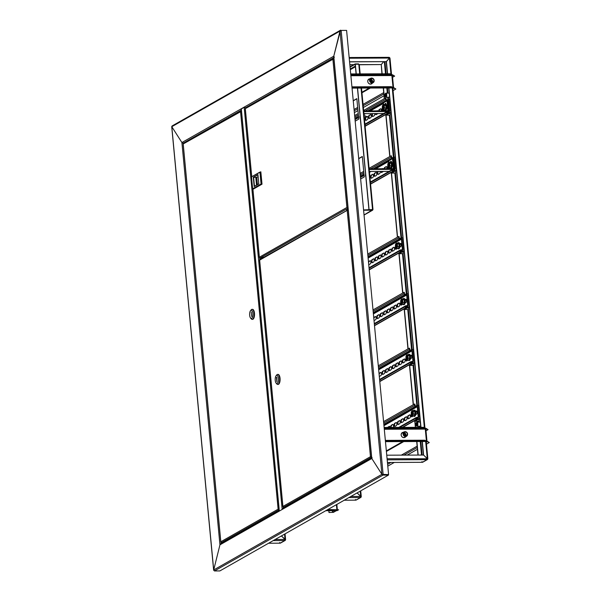<?xml version="1.0" encoding="UTF-8"?>
<svg xmlns="http://www.w3.org/2000/svg" width="601" height="601" viewBox="0 0 601 601"><rect width="100%" height="100%" fill="white"/><g stroke="black" fill="none" stroke-linecap="round" stroke-linejoin="round"><path stroke-width="0.9" d="M382.326 474.324L388.396 474.647L381.905 474.324L340.008 31.072L333.765 56.193L371.794 458.503L372.192 457.812M382.627 474.58L381.905 474.324L371.794 458.503L282.575 509.227A0.909 0.819 -119.6 0 1 282.958 508.431L371.666 458A1.991 0.398 174.6 0 0 370.471 458.48A1.991 0.398 174.6 0 0 370.607 458.601M371.688 458.225L333.728 56.637L334.329 57.275L333.765 56.193L244.547 106.91A0.909 0.819 60.4 0 0 245.463 107.797L246.665 107.797M172.374 125.909L172.239 126.458L341.158 30.418L346.597 30.396L388.577 474.542L383.137 474.565L341.158 30.418M171.796 126.706L181.908 142.527L171.796 126.706L213.701 569.966L214.437 570.95L219.876 570.927L388.441 475.09L388.577 474.542M183.252 143.917L183.185 143.211L184.387 143.203L181.908 142.527L182.516 143.03M220.642 543.86L279.202 510.572A0.909 0.819 60.4 0 0 278.932 511.301L219.943 544.837L213.701 569.966L214.219 570.604L213.701 569.966L219.943 544.837L221.048 543.747L219.943 544.837L181.908 142.527L244.547 106.91M213.701 569.966L381.905 474.324L371.794 458.503M278.932 511.301L282.575 509.227M381.905 474.324L383.002 475.113L388.441 475.09M328.815 510.677L328.987 512.51L333.472 512.322L336.417 510.647M336.124 510.647L333.179 512.322L333.022 510.662M327.335 509.836L338.633 509.783L337.018 510.625M327.883 509.52L338.633 509.783M328.987 512.51L333.179 512.322M328.95 510.677L329.115 512.443M241.317 108.961L244.569 107.068M282.447 509.302L279.255 511.113L241.234 108.894M188.646 140.784L189.022 140.574M185.852 142.347L186.227 142.159M241.309 109.705A0.909 0.819 -119.6 0 1 240.903 108.984L241.241 108.984M172.021 125.992L340.549 30.178L333.765 56.193M346.409 30.396L340.97 30.433M347.115 209.456L346.597 210.192M403.286 432.307A2.735 2.449 60.4 0 0 401.167 434.989A2.735 2.449 60.4 0 0 405.765 436.672M403.106 432.412A2.735 2.449 60.4 0 0 402.234 432.645M425.771 429.294L425.29 429.099L425.388 428.107L423.465 427.311L384.129 427.476M405.532 436.807A2.735 2.449 -119.6 0 1 404.909 437.415A2.735 2.449 60.4 0 0 405.585 436.777M426.47 440.954L426.943 440.781L426.447 440.864A0.909 0.819 60.4 0 0 426.455 440.931M426.868 440.864A0.458 0.406 60.4 0 0 427.326 441.307L426.297 442.366M426.642 441.367A0.909 0.819 60.4 0 0 427.371 441.75L429.294 442.546L426.462 444.154M417.44 449.285L407.2 455.107M394.294 462.447L387.78 466.151M427.326 441.307L429.294 442.546M425.996 430.819L428.07 429.64L426.147 428.844A0.458 0.406 60.4 0 0 425.778 429.152M425.831 429.031L426.109 428.4A0.909 0.819 60.4 0 0 425.358 429.099M426.109 428.4L428.07 429.64M385.346 440.383L424.682 440.217L426.605 441.014L426.485 441.457M385.466 441.63L426.65 441.457L424.682 440.217M385.391 440.826L424.727 440.661M384.249 428.723L425.425 428.551L423.502 427.754L384.174 427.92M423.502 427.754L423.465 427.311M369.863 78.769A2.735 2.449 60.4 0 0 367.744 81.443A2.735 2.449 60.4 0 0 372.35 83.133M369.69 78.874A2.735 2.449 60.4 0 0 368.811 79.107M392.355 75.756L391.875 75.553L391.965 74.562L390.041 73.773L350.706 73.938M371.516 83.862A2.735 2.449 60.4 0 0 372.169 83.239M392.363 87.13L393.031 87.325A0.909 0.819 60.4 0 0 393.039 87.393L391.875 75.553L350.879 75.734M393.445 87.325A0.458 0.406 60.4 0 0 393.91 87.769L392.874 88.82M393.219 87.829A0.909 0.819 60.4 0 0 393.948 88.212L395.871 89.008L393.046 90.616M384.024 95.747L363.342 107.504M357.971 110.561L354.365 112.605M393.91 87.769L395.871 89.008M392.581 77.281L394.654 76.102L392.731 75.305A0.458 0.406 60.4 0 0 392.363 75.613M392.408 75.486L392.686 74.862A0.909 0.819 60.4 0 0 391.942 75.553M392.686 74.862L394.654 76.102M351.931 86.844L391.266 86.679L393.189 87.468L393.069 87.919M352.051 88.092L393.227 87.919L391.266 86.679M351.968 87.288L391.304 87.122M350.826 75.185L392.01 75.012L390.087 74.216L350.751 74.381M390.087 74.216L390.041 73.773M404.015 433.201A2.171 1.938 -119.6 0 1 405.375 435.59M406.351 432.044A2.103 1.878 60.4 0 0 404.909 435.687A2.103 1.878 60.4 0 0 406.351 432.044M407.568 433.975A2.509 2.246 -119.6 0 1 404.413 436.236A2.509 2.246 -119.6 0 1 406.141 431.894A2.509 2.246 -119.6 0 1 406.524 432.142M402.79 432.592A2.599 2.329 60.4 0 0 401.288 433.877M402.204 432.667A2.735 2.449 -119.6 0 1 403.053 432.442M404.037 431.886L402.257 432.893A2.509 2.246 60.4 0 0 401.46 436.018M401.648 436.349A2.509 2.246 60.4 0 0 404.736 437.258L406.516 436.251M405.006 435.447A1.826 1.63 60.4 0 0 406.261 432.284A1.826 1.63 60.4 0 0 403.955 433.854A1.826 1.63 60.4 0 0 405.006 435.447M405.75 435.642A1.826 1.63 60.4 0 0 404.165 432.855M403.399 437.588A2.599 2.329 60.4 0 0 405.269 436.957M370.599 79.663A2.171 1.938 -119.6 0 1 371.951 82.052M371.193 81.961A2.103 1.878 60.4 0 0 373.229 78.686A2.103 1.878 60.4 0 0 371.193 81.961M374.145 80.436A2.509 2.246 -119.6 0 1 370.644 82.48A2.509 2.246 -119.6 0 1 373.018 78.536A2.509 2.246 -119.6 0 1 373.071 78.573M369.983 84.05A2.599 2.329 60.4 0 0 371.846 83.419M372.117 83.269A2.735 2.449 -119.6 0 1 371.493 83.877M368.225 82.81A2.509 2.246 60.4 0 0 371.32 83.719L373.093 82.705M373.093 78.904A1.826 1.63 60.4 0 0 371.328 81.744A1.826 1.63 60.4 0 0 373.093 78.904M372.327 82.104A1.826 1.63 60.4 0 0 370.742 79.309M369.367 79.054A2.599 2.329 60.4 0 0 367.872 80.331M370.614 78.34L368.834 79.355A2.509 2.246 60.4 0 0 368.037 82.472M368.789 79.122A2.735 2.449 -119.6 0 1 369.638 78.904M285.032 539.946A0.458 0.406 60.4 0 0 285.099 539.66L285.52 539.653L285.039 539.458L284.769 540.547A0.909 0.819 60.4 0 0 285.52 539.653L281.396 535.949L285.032 539.458L275.153 539.503M285.137 540.457L280.509 543.079A0.909 0.819 -119.6 0 1 280.141 543.176L268.557 543.251M268.594 543.229L280.141 543.176L279.698 542.493M360.705 496.922A0.458 0.406 60.4 0 0 360.78 496.636L361.193 496.629L360.713 496.426L360.442 497.523A0.909 0.819 60.4 0 0 361.193 496.629L357.077 492.925L360.713 496.434L350.826 496.471M360.81 497.425L356.19 500.055A0.909 0.819 -119.6 0 1 355.822 500.152L344.23 500.227M344.275 500.205L355.822 500.152L355.379 499.469M386.751 455.197L423.6 455.04L427.281 458.586L427.018 459.675A0.909 0.819 60.4 0 0 427.769 458.781L387.082 458.758M349.158 57.531L389.065 57.335L349.158 57.508M388.982 57.358L389.425 58.049L386.413 61.625L349.557 61.775M387.562 73.78L386.413 61.625L349.572 61.88M349.842 64.788L353.658 64.773M359.3 64.75L381.259 64.555L382.131 73.803M349.835 64.69L353.831 64.668M359.293 64.645L381.259 64.555L381.943 73.803M383.633 61.73L381.259 64.555L383.633 61.73M427.386 459.577L422.758 462.207A0.909 0.819 -119.6 0 1 422.39 462.304L387.435 462.477L422.39 462.304L421.947 461.613M427.281 459.074A0.458 0.406 60.4 0 0 427.349 458.781L423.607 455.032L422.323 441.495M387.375 73.78L386.24 61.723L389.425 58.049A0.458 0.406 60.4 0 0 389.425 58.042L389.906 58.244L389.418 58.057M389.876 58.094A0.909 0.819 60.4 0 0 389.178 57.38M383.288 87.979L384.302 98.722M385.865 115.212L389.771 156.576M391.326 173.065L397.396 237.215M398.951 253.712L402.67 293.07M404.233 309.56L407.951 348.918M409.514 365.416L413.233 404.773M414.795 421.263L415.366 427.341M416.703 441.517L417.988 455.062M383.476 87.979L384.482 98.617M386.052 115.212L389.951 156.47M396.502 170.338L394.819 170.601L390.815 172.923L391.506 173.073L397.569 237.117M404.127 250.985L402.437 251.241L398.44 253.569L399.132 253.712L402.85 292.965M404.42 309.568L408.132 348.82M414.69 362.688L413 362.944L408.996 365.273L409.687 365.416L413.413 404.676M414.975 421.271L415.554 427.341M416.891 441.517L418.176 455.062M420.985 427.319L388.907 87.956M423.42 455.04L422.135 441.495M420.798 427.319L388.719 87.956M385.647 97.092A2.051 0.819 -90.2 0 0 385.744 97.174A2.051 0.819 -90.2 0 0 385.947 97.242A2.051 0.819 -90.2 0 0 386.743 94.733A2.051 0.819 -90.2 0 0 385.932 93.132A2.051 0.819 -90.2 0 0 385.729 93.2A2.051 0.819 -90.2 0 0 385.632 93.275M384.986 95.612A1.923 0.766 -90.2 0 0 385.549 97.046A1.923 0.766 -90.2 0 0 386.481 94.763A1.923 0.766 -90.2 0 0 385.534 93.328A1.923 0.766 -90.2 0 0 384.986 95.612M386.18 94.935A1.142 0.458 -90.2 0 0 385.925 94.162A1.142 0.458 -90.2 0 0 385.444 94.289A1.142 0.458 -90.2 0 0 385.286 95.439A1.142 0.458 -90.2 0 0 385.94 96.213A1.142 0.458 -90.2 0 0 386.18 94.935M386.015 94.289L385.587 95.386L386.022 96.077M416.741 426.064A2.051 0.819 -90.2 0 0 416.839 426.147A2.051 0.819 -90.2 0 0 417.049 426.214A2.051 0.819 -90.2 0 0 417.838 423.705A2.051 0.819 -90.2 0 0 417.026 422.105A2.051 0.819 -90.2 0 0 416.824 422.172A2.051 0.819 -90.2 0 0 416.726 422.255M416.08 424.584A1.923 0.766 -90.2 0 0 416.643 426.019A1.923 0.766 -90.2 0 0 417.575 423.735A1.923 0.766 -90.2 0 0 416.628 422.3A1.923 0.766 -90.2 0 0 416.08 424.584M417.274 423.908A1.142 0.458 -90.2 0 0 417.026 423.134A1.142 0.458 -90.2 0 0 416.546 423.269A1.142 0.458 -90.2 0 0 416.388 424.411A1.142 0.458 -90.2 0 0 417.034 425.185A1.142 0.458 -90.2 0 0 417.274 423.908M417.109 423.262L416.681 424.359L417.117 425.05M278.917 510.73L279.18 510.287M222.798 542.605L221.431 542.613L220.815 541.764L278.12 509.182L279.172 509.423L278.12 509.182L240.55 111.763L241.362 110.907L183.425 143.752M241.527 111.177L183.718 143.677M220.815 541.764L221.258 542.35L220.815 541.764L183.245 144.345M279.195 510.452L278.811 510.407M279.172 509.423L278.413 509.182L279.104 509.528M278.12 509.182L279.067 509.843L221.431 542.613M279.104 509.49L278.413 509.182M250.572 318.049L251.248 318.868A5.018 2.013 -90.2 0 0 252.127 319.364L252.548 319.364A5.018 2.013 -90.2 0 0 254.486 313.234A5.018 2.013 -90.2 0 0 252.503 309.327L252.089 309.327A5.018 2.013 -90.2 0 0 251.21 309.838L250.542 310.657A4.109 1.645 -90.2 0 0 249.67 315.262A4.109 1.645 -90.2 0 0 250.572 318.049A4.109 1.645 -90.2 0 0 252.307 317.568A4.109 1.645 -90.2 0 0 252.871 313.444A4.109 1.645 -90.2 0 0 250.542 310.657M252.127 319.364A5.018 2.013 -90.2 0 0 254.065 313.234A5.018 2.013 -90.2 0 0 252.089 309.327M251.661 316.472L251.241 312.024L251.661 316.472M264.019 257.138L261.788 257.468L262.9 257.776M263.576 257.393L261.871 257.423M262.389 258.069L259.978 258.077L259.362 257.228L346.897 207.465L348.017 207.811M259.978 258.077L348.047 208.119M348.002 207.698L347.19 207.465L347.821 207.811M348.009 207.773L347.19 207.465M333.893 58.41L332.894 59.266L333.916 58.673M245.569 108.42L333.728 58.725M346.897 207.465L332.894 59.266L245.832 108.368M259.362 257.228L259.812 257.814L259.362 257.228L252.916 189.052M251.518 176.852L260.834 171.796L262.006 184.169L253.419 189.052L252.645 188.782L261.059 183.996L259.933 172.074L251.518 176.852L252.645 188.782M259.933 172.074L261.375 184.169L252.788 189.052M262.006 184.169L261.059 183.996M256.522 185.1L255.793 177.363L256.432 177.363L257.13 184.755M255.793 177.363L253.614 177.378L254.456 186.272L258.791 183.808M258.107 176.589L256.755 177.363L257.431 184.582M257.949 174.906L253.299 177.205L257.919 174.575L258.806 183.921L254.178 186.55L253.299 177.205M360.345 118.803A1.6 0.639 89.8 0 1 360.007 117.796M365.814 176.656A1.6 0.639 89.8 0 1 365.588 174.215M355.176 121.162L358.774 119.111L356.844 98.639L353.238 100.69M360.645 179.015L364.244 176.964L362.313 156.493L358.707 158.544M353.253 100.848L356.859 98.797M358.722 158.702L362.328 156.651M363.597 210.245L372.425 210.207L372.92 209.531L368.954 209.809L372.545 209.726L361.043 88.077M364.041 214.97L372.92 209.531M372.425 210.207L372.628 209.531L363.567 209.929M356.235 73.915L355.319 64.239L358.789 64.224L359.233 64.758L358.624 64.224M356.108 73.915L355.131 63.931L358.602 63.916M355.131 63.931L350.037 66.831M355.153 64.247L350.067 67.139M359.706 73.9L358.789 64.224L359.233 64.758M369.074 209.741L357.572 88.092M368.954 209.809L357.445 88.092M286.008 506.703L285.43 506.643M286.534 506.403L285.528 506.974M348.197 209.764L347.175 210.358L348.174 209.501M259.85 259.512L348.009 209.817M260.113 259.459L259.64 260.128L260.008 259.88L259.64 260.128L282.921 506.455L283.537 507.304L284.964 507.297M371.606 457.346L370.749 456.685L371.568 456.993M370.749 456.685L371.561 456.925M283.537 507.304L371.403 457.346L370.456 456.685L371.508 456.925L370.456 456.685L347.175 210.358L259.64 260.128M282.921 506.455L283.371 507.034L282.921 506.455L370.456 456.685M276.129 383.122L276.813 383.941A5.018 2.013 -90.2 0 0 277.692 384.437L278.113 384.437A5.018 2.013 -90.2 0 0 280.043 378.307A5.018 2.013 -90.2 0 0 278.068 374.4L277.647 374.4A5.018 2.013 -90.2 0 0 276.776 374.904L276.099 375.73A4.109 1.645 -90.2 0 0 275.235 380.335A4.109 1.645 -90.2 0 0 276.129 383.122A4.109 1.645 -90.2 0 0 277.872 382.634A4.109 1.645 -90.2 0 0 278.436 378.51A4.109 1.645 -90.2 0 0 276.099 375.73M277.692 384.437A5.018 2.013 -90.2 0 0 279.63 378.307A5.018 2.013 -90.2 0 0 277.647 374.4M276.445 377.3L276.866 381.748L276.821 377.3M389.771 99.135L387.405 99.781M391.048 112.635L386.03 115.009L389.906 115.197L385.346 115.069L389.35 112.74L391.033 112.485M389.959 112.755L390.169 115.046M387.367 112.808L389.313 111.696A0.909 0.819 60.4 0 1 388.945 111.794L387.69 111.801A0.458 0.406 60.4 0 0 387.314 112.252L387.442 113.581L365.115 126.278M387.637 101.051L388.314 100.667L389.283 110.907A0.458 0.406 60.4 0 1 388.907 111.35L387.653 111.358A0.909 0.819 60.4 0 0 386.901 112.252L387.021 113.581L387.442 113.581M388.314 100.667A0.458 0.406 60.4 0 0 387.855 100.224L386.601 100.232A0.909 0.819 60.4 0 1 385.677 99.345L385.549 98.008L385.97 98.008L386.097 99.345A0.458 0.406 60.4 0 0 386.556 99.789L387.81 99.781A0.909 0.819 60.4 0 1 388.734 100.667L389.696 110.9A0.909 0.819 60.4 0 1 389.313 111.696M382.972 110.742A1.6 0.639 89.8 0 1 382.552 108.773M379.156 110.884A1.6 0.639 89.8 0 1 379.644 109.585L380.989 108.819M376.218 114.581A1.6 0.639 89.8 0 1 375.805 113.574M372.838 116.504A1.6 0.639 89.8 0 1 372.395 115.129A1.6 0.639 89.8 0 1 372.718 113.589M369.457 118.42A1.6 0.639 89.8 0 1 369.014 116.827A1.6 0.639 89.8 0 1 369.51 115.347L370.855 114.581M366.084 120.343A1.6 0.639 89.8 0 1 365.641 118.75A1.6 0.639 89.8 0 1 366.129 117.27L367.474 116.504M388.058 105.543A1.6 0.639 89.8 0 1 388.178 106.798M384.114 110.088L382.897 110.779A1.6 0.639 89.8 0 1 382.762 110.824A1.6 0.639 89.8 0 1 382.153 109.75A1.6 0.639 89.8 0 1 382.349 107.97M378.743 110.884A1.6 0.639 89.8 0 1 379.223 109.585L380.651 108.781A1.6 0.639 89.8 0 1 380.786 108.736A1.6 0.639 89.8 0 1 381.402 110.877M376.925 110.892L377.27 110.697A1.6 0.639 89.8 0 1 377.413 110.659A1.6 0.639 89.8 0 1 377.744 110.892M377.789 113.566A1.6 0.639 89.8 0 1 377.563 113.814L376.143 114.626A1.6 0.639 89.8 0 1 376.001 114.663A1.6 0.639 89.8 0 1 375.392 113.574M374.626 113.574A1.6 0.639 89.8 0 1 374.183 115.738L372.763 116.541A1.6 0.639 89.8 0 1 372.62 116.586A1.6 0.639 89.8 0 1 371.996 115.384A1.6 0.639 89.8 0 1 372.304 113.589M370.516 114.543A1.6 0.639 89.8 0 1 370.652 114.498A1.6 0.639 89.8 0 1 371.298 115.918A1.6 0.639 89.8 0 1 370.809 117.653L369.382 118.465A1.6 0.639 89.8 0 1 369.247 118.502A1.6 0.639 89.8 0 1 368.601 117.082A1.6 0.639 89.8 0 1 369.089 115.347L370.794 114.536M366.64 116.744L367.136 116.459A1.6 0.639 89.8 0 1 367.279 116.421A1.6 0.639 89.8 0 1 367.917 117.841A1.6 0.639 89.8 0 1 367.429 119.576L366.009 120.388A1.6 0.639 89.8 0 1 365.866 120.425A1.6 0.639 89.8 0 1 365.265 119.426A1.6 0.639 89.8 0 1 365.408 117.676M364.439 119.073A1.6 0.639 89.8 0 1 364.537 120.14M385.549 98.008L363.628 110.479M358.249 113.529L354.643 115.58M365.1 126.052L387.021 113.581M386.067 104.206A1.6 0.639 -90.2 0 0 385.496 103.364A1.6 0.639 -90.2 0 0 385.361 103.402A1.6 0.639 -90.2 0 0 384.956 104.131M385.632 103.965A1.6 0.639 89.8 0 1 385.812 103.567M387.172 111.516L364.033 111.613A0.458 0.406 60.4 0 0 363.748 111.756M383.596 104.612L383.43 102.854L386.991 100.833L387.893 110.404A0.458 0.406 -119.6 0 1 387.517 110.847L363.973 110.945A1.142 1.022 60.4 0 0 363.673 110.997M383.611 113.536L363.921 113.627M386.991 100.833L387.615 100.833L388.524 110.396A1.142 1.022 -119.6 0 1 388.103 111.358M384.084 109.773L384.189 110.862M383.746 106.925A1.367 0.548 -90.2 0 0 383.543 106.122A1.367 0.548 -90.2 0 0 382.92 106.024A1.367 0.548 -90.2 0 0 382.672 107.466A1.367 0.548 -90.2 0 0 383.551 108.263A1.367 0.548 -90.2 0 0 383.746 106.925M383.596 108.165A1.142 0.458 89.8 0 1 383.355 108.338A1.142 0.458 89.8 0 1 382.905 107.421A1.142 0.458 89.8 0 1 383.348 106.054A1.142 0.458 89.8 0 1 383.588 106.219M386.21 108.067L384.46 108.03L383.678 109.773L385.384 109.9L386 108.022L385.782 105.438L384.783 104.604L385.977 105.355L386.21 108.067L385.173 109.773M383.678 109.773L382.927 109.359A2.284 0.917 -90.2 0 1 382.702 109.081L382.747 109.157M384.925 104.476L383.235 104.612L384.242 105.445L384.46 108.03M382.702 109.081A2.284 0.917 -90.2 0 1 382.311 107.647A2.284 0.917 89.8 0 1 382.597 105.483L383.235 104.612M385.977 105.355L384.242 105.445M382.597 105.483A2.284 0.917 89.8 0 1 382.687 105.31A2.284 0.917 89.8 0 1 383.491 105.032A2.284 0.917 89.8 0 1 384.099 106.738A2.284 0.917 89.8 0 1 383.821 108.901A2.284 0.917 89.8 0 1 382.927 109.359M389.215 164.779A1.367 0.548 -90.2 0 0 389.012 163.975A1.367 0.548 -90.2 0 0 388.389 163.885A1.367 0.548 -90.2 0 0 388.141 165.32A1.367 0.548 -90.2 0 0 389.02 166.116A1.367 0.548 -90.2 0 0 389.215 164.779M389.065 166.019A1.142 0.458 89.8 0 1 388.824 166.192A1.142 0.458 89.8 0 1 388.374 165.275A1.142 0.458 89.8 0 1 388.817 163.908A1.142 0.458 89.8 0 1 389.057 164.081M391.679 165.921L389.929 165.884L389.147 167.634L390.853 167.754L391.469 165.876L391.251 163.299L390.244 162.458L391.446 163.209L391.679 165.921L390.642 167.626M389.147 167.634L388.396 167.213A2.284 0.917 -90.2 0 1 388.171 166.935L388.216 167.01M390.395 162.33L388.704 162.465L389.711 163.307L389.929 165.884M388.171 166.935A2.284 0.917 -90.2 0 1 387.78 165.508A2.284 0.917 89.8 0 1 388.066 163.344L388.704 162.465M391.446 163.209L389.711 163.307M388.066 163.344A2.284 0.917 89.8 0 1 388.156 163.164A2.284 0.917 89.8 0 1 388.96 162.886A2.284 0.917 89.8 0 1 389.568 164.591A2.284 0.917 89.8 0 1 389.29 166.762A2.284 0.917 89.8 0 1 388.396 167.213M395.24 156.989L392.866 157.635M396.517 170.489L391.499 172.863L395.375 173.05L391.506 173.073M395.428 170.609L395.638 172.9M392.836 170.661L394.782 169.557A0.909 0.819 60.4 0 1 394.414 169.655L393.159 169.655A0.458 0.406 60.4 0 0 392.784 170.106L392.911 171.435L370.584 184.131M393.107 158.904L393.783 158.521L394.752 168.761A0.458 0.406 60.4 0 1 394.376 169.204L393.122 169.212A0.909 0.819 60.4 0 0 392.37 170.106L392.491 171.443L392.911 171.435M393.783 158.521A0.458 0.406 60.4 0 0 393.324 158.078L392.07 158.086A0.909 0.819 60.4 0 1 391.146 157.199L391.018 155.862L391.439 155.862L391.567 157.199A0.458 0.406 60.4 0 0 392.025 157.642L393.279 157.635A0.909 0.819 60.4 0 1 394.203 158.521L395.165 168.761A0.909 0.819 60.4 0 1 394.782 169.557M388.441 168.596A1.6 0.639 89.8 0 1 388.021 166.635M384.625 168.738A1.6 0.639 89.8 0 1 385.113 167.439L386.458 166.672M381.688 172.434A1.6 0.639 89.8 0 1 381.274 171.428M378.307 174.358A1.6 0.639 89.8 0 1 377.864 172.983A1.6 0.639 89.8 0 1 378.187 171.443M374.926 176.273A1.6 0.639 89.8 0 1 374.483 174.681A1.6 0.639 89.8 0 1 374.979 173.201L376.324 172.434M371.553 178.196A1.6 0.639 89.8 0 1 371.11 176.604A1.6 0.639 89.8 0 1 371.598 175.124L372.943 174.358M393.527 163.397A1.6 0.639 89.8 0 1 393.647 164.659M389.583 167.942L388.366 168.633A1.6 0.639 89.8 0 1 388.231 168.678A1.6 0.639 89.8 0 1 387.615 167.604A1.6 0.639 89.8 0 1 387.818 165.823M384.212 168.738A1.6 0.639 89.8 0 1 384.693 167.439L386.12 166.635A1.6 0.639 89.8 0 1 386.255 166.59A1.6 0.639 89.8 0 1 386.871 168.731M382.394 168.746L382.739 168.55A1.6 0.639 89.8 0 1 382.882 168.513A1.6 0.639 89.8 0 1 383.213 168.746M383.258 171.42A1.6 0.639 89.8 0 1 383.032 171.668L381.612 172.479A1.6 0.639 89.8 0 1 381.47 172.517A1.6 0.639 89.8 0 1 380.861 171.428M380.095 171.435A1.6 0.639 89.8 0 1 379.652 173.591L378.232 174.395A1.6 0.639 89.8 0 1 378.089 174.44A1.6 0.639 89.8 0 1 377.466 173.238A1.6 0.639 89.8 0 1 377.774 171.443M375.986 172.397A1.6 0.639 89.8 0 1 376.121 172.359A1.6 0.639 89.8 0 1 376.767 173.772A1.6 0.639 89.8 0 1 376.279 175.507L374.851 176.318A1.6 0.639 89.8 0 1 374.716 176.356A1.6 0.639 89.8 0 1 374.07 174.944A1.6 0.639 89.8 0 1 374.558 173.201L376.264 172.397M372.605 174.313A1.6 0.639 89.8 0 1 372.748 174.275A1.6 0.639 89.8 0 1 373.386 175.695A1.6 0.639 89.8 0 1 372.898 177.43L371.478 178.242A1.6 0.639 89.8 0 1 371.335 178.279A1.6 0.639 89.8 0 1 370.697 176.859A1.6 0.639 89.8 0 1 371.178 175.124L372.883 174.313M369.908 176.927A1.6 0.639 89.8 0 1 370.006 178.001M391.018 155.862L369.097 168.333M363.718 171.383L360.112 173.434M370.569 183.906L392.491 171.443M391.536 162.06A1.6 0.639 -90.2 0 0 390.966 161.218A1.6 0.639 -90.2 0 0 390.83 161.256A1.6 0.639 -90.2 0 0 390.425 161.992M391.101 161.819A1.6 0.639 89.8 0 1 391.281 161.421M392.641 169.369L369.502 169.474A0.458 0.406 60.4 0 0 369.217 169.61M389.065 162.465L388.9 160.707L392.461 158.687L393.362 168.257A0.458 0.406 -119.6 0 1 392.986 168.701L369.442 168.806A1.142 1.022 60.4 0 0 369.142 168.851M389.08 171.398L369.39 171.48M392.461 158.687L393.084 158.687L393.993 168.25A1.142 1.022 -119.6 0 1 393.572 169.212M389.553 167.626L389.658 168.716M364.319 117.781L365.213 117.773A0.962 0.383 -90.2 0 0 365.303 117.743A0.962 0.383 -90.2 0 0 365.581 116.609A0.962 0.383 -90.2 0 0 365.295 115.888A0.962 0.383 -90.2 0 0 365.205 115.858L364.131 115.865M360.059 117.931A2.284 0.917 -90.2 0 0 360.337 118.705M360.209 117.788L360.209 117.788A2.644 2.487 50.3 0 1 360.029 117.255L360.194 117.225M360.157 116.752L359.909 116.722A2.644 0.661 -177.8 0 0 359.826 116.857A2.562 2.472 -49.5 0 0 359.856 117.225L359.946 117.12M360.074 115.955A2.562 1.007 -150.6 0 0 360.044 115.978A2.644 2.487 50.3 0 0 359.961 116.519M360.307 118.359A2.644 2.644 0 0 1 360.059 115.738A2.284 0.917 -90.2 0 0 360.052 115.753M396.833 245.418A1.367 0.548 -90.2 0 0 396.637 244.622A1.367 0.548 -90.2 0 0 396.006 244.524A1.367 0.548 -90.2 0 0 395.766 245.967A1.367 0.548 -90.2 0 0 396.645 246.763A1.367 0.548 -90.2 0 0 396.833 245.418M396.69 246.658A1.142 0.458 89.8 0 1 396.45 246.831A1.142 0.458 89.8 0 1 395.999 245.922A1.142 0.458 89.8 0 1 396.442 244.547A1.142 0.458 89.8 0 1 396.683 244.72M399.304 246.56L397.554 246.523L396.773 248.273L398.478 248.393L399.094 246.523L398.876 243.938L397.87 243.105L399.072 243.848L399.304 246.56L398.268 248.266M396.773 248.273L396.014 247.852A2.284 0.917 -90.2 0 1 395.789 247.582L395.834 247.65M398.02 242.969L396.329 243.105L397.336 243.946L397.554 246.523M395.789 247.582A2.284 0.917 -90.2 0 1 395.405 246.147A2.284 0.917 89.8 0 1 395.691 243.983L396.329 243.105M399.072 243.848L397.336 243.946M395.691 243.983A2.284 0.917 89.8 0 1 395.774 243.811A2.284 0.917 89.8 0 1 396.577 243.525A2.284 0.917 89.8 0 1 397.193 245.238A2.284 0.917 89.8 0 1 396.908 247.402A2.284 0.917 89.8 0 1 396.014 247.852M402.865 237.628L400.491 238.281M404.142 251.135L399.117 253.502L403.001 253.697L399.132 253.712M403.046 251.248L403.263 253.547M401.122 246.057A1.6 0.639 -90.2 0 0 400.559 243.675A1.6 0.639 -90.2 0 0 400.416 243.713L400.837 243.473M400.837 243.833L399.996 244.306M400.461 251.301L402.407 250.196A0.909 0.819 60.4 0 1 402.039 250.294L400.784 250.301A0.458 0.406 60.4 0 0 400.409 250.745L400.536 252.082L369.232 269.879M368.12 258.092L401.408 239.168L402.37 249.4A0.458 0.406 60.4 0 1 401.994 249.851L400.739 249.851A0.909 0.819 60.4 0 0 399.988 250.745L400.116 252.082L400.536 252.082M401.408 239.168A0.458 0.406 60.4 0 0 400.942 238.725L399.688 238.725A0.909 0.819 60.4 0 1 398.771 237.838L398.643 236.509L399.064 236.501L399.184 237.838A0.458 0.406 60.4 0 0 399.65 238.281L400.905 238.274A0.909 0.819 60.4 0 1 401.821 239.16L402.79 249.4A0.909 0.819 60.4 0 1 402.407 250.196M396.067 249.235A1.6 0.639 89.8 0 1 395.646 247.274M392.686 251.158A1.6 0.639 89.8 0 1 392.243 249.565A1.6 0.639 89.8 0 1 392.738 248.078L394.083 247.319M389.313 253.074A1.6 0.639 89.8 0 1 388.862 251.481A1.6 0.639 89.8 0 1 389.358 250.001L390.703 249.235M385.932 254.997A1.6 0.639 89.8 0 1 385.489 253.404A1.6 0.639 89.8 0 1 385.977 251.924L387.329 251.158M382.552 256.92A1.6 0.639 89.8 0 1 382.108 255.327A1.6 0.639 89.8 0 1 382.604 253.84L383.949 253.081M379.171 258.836A1.6 0.639 89.8 0 1 378.728 257.243A1.6 0.639 89.8 0 1 379.223 255.763L380.568 254.997M375.798 260.759A1.6 0.639 89.8 0 1 375.355 259.166A1.6 0.639 89.8 0 1 375.843 257.686L377.188 256.92M372.417 262.682A1.6 0.639 89.8 0 1 371.974 261.089A1.6 0.639 89.8 0 1 372.462 259.609L373.814 258.843M368.593 263.155A1.6 0.639 89.8 0 1 369.089 261.525L370.434 260.759M369.037 264.598A1.6 0.639 89.8 0 1 368.646 263.711M399.778 243.841L400.499 243.435A1.6 0.639 89.8 0 1 400.634 243.39A1.6 0.639 89.8 0 1 401.28 244.81A1.6 0.639 89.8 0 1 400.792 246.545L399.92 247.049M397.607 248.266A1.6 0.639 89.8 0 1 397.411 248.468L395.991 249.28A1.6 0.639 89.8 0 1 395.849 249.317A1.6 0.639 89.8 0 1 395.24 248.243A1.6 0.639 89.8 0 1 395.443 246.47M393.738 247.274A1.6 0.639 89.8 0 1 393.88 247.236A1.6 0.639 89.8 0 1 394.519 248.656A1.6 0.639 89.8 0 1 394.038 250.392L392.611 251.195A1.6 0.639 89.8 0 1 392.468 251.241A1.6 0.639 89.8 0 1 391.829 249.821A1.6 0.639 89.8 0 1 392.318 248.085L394.023 247.274M390.365 249.197A1.6 0.639 89.8 0 1 390.5 249.152A1.6 0.639 89.8 0 1 391.146 250.572A1.6 0.639 89.8 0 1 390.658 252.307L389.23 253.119A1.6 0.639 89.8 0 1 389.095 253.156A1.6 0.639 89.8 0 1 388.449 251.744A1.6 0.639 89.8 0 1 388.937 250.001L390.642 249.197M386.984 251.113A1.6 0.639 89.8 0 1 387.127 251.075A1.6 0.639 89.8 0 1 387.765 252.495A1.6 0.639 89.8 0 1 387.277 254.231L385.857 255.042A1.6 0.639 89.8 0 1 385.714 255.079A1.6 0.639 89.8 0 1 385.076 253.66A1.6 0.639 89.8 0 1 385.564 251.924L387.262 251.113M383.603 253.036A1.6 0.639 89.8 0 1 383.746 252.998A1.6 0.639 89.8 0 1 384.385 254.418A1.6 0.639 89.8 0 1 383.896 256.154L382.476 256.958A1.6 0.639 89.8 0 1 382.334 257.003A1.6 0.639 89.8 0 1 381.695 255.583A1.6 0.639 89.8 0 1 382.183 253.847L383.889 253.036M380.23 254.959A1.6 0.639 89.8 0 1 380.365 254.914A1.6 0.639 89.8 0 1 381.011 256.334A1.6 0.639 89.8 0 1 380.523 258.069L379.096 258.881A1.6 0.639 89.8 0 1 378.961 258.918A1.6 0.639 89.8 0 1 378.314 257.506A1.6 0.639 89.8 0 1 378.803 255.763L380.508 254.959M376.85 256.875A1.6 0.639 89.8 0 1 376.985 256.837A1.6 0.639 89.8 0 1 377.631 258.257A1.6 0.639 89.8 0 1 377.143 259.993L375.723 260.804A1.6 0.639 89.8 0 1 375.58 260.842A1.6 0.639 89.8 0 1 374.941 259.422A1.6 0.639 89.8 0 1 375.422 257.686L377.127 256.875M373.469 258.798A1.6 0.639 89.8 0 1 373.612 258.761A1.6 0.639 89.8 0 1 374.25 260.18A1.6 0.639 89.8 0 1 373.762 261.916L372.342 262.72A1.6 0.639 89.8 0 1 372.199 262.765A1.6 0.639 89.8 0 1 371.561 261.345A1.6 0.639 89.8 0 1 372.049 259.609L373.754 258.798M368.466 261.751A1.6 0.639 89.8 0 1 368.668 261.525L370.088 260.721A1.6 0.639 89.8 0 1 370.231 260.684A1.6 0.639 89.8 0 1 370.87 262.096A1.6 0.639 89.8 0 1 370.389 263.831L368.961 264.643A1.6 0.639 89.8 0 1 368.826 264.68A1.6 0.639 89.8 0 1 368.736 264.673M398.643 236.509L367.737 254.08M369.209 269.654L400.116 252.082M402.114 301.274A1.367 0.548 -90.2 0 0 401.919 300.47A1.367 0.548 -90.2 0 0 401.288 300.38A1.367 0.548 -90.2 0 0 401.04 301.815A1.367 0.548 -90.2 0 0 401.926 302.611A1.367 0.548 -90.2 0 0 402.114 301.274M401.971 302.513A1.142 0.458 89.8 0 1 401.731 302.686A1.142 0.458 89.8 0 1 401.28 301.77A1.142 0.458 89.8 0 1 401.723 300.402A1.142 0.458 89.8 0 1 401.964 300.575M404.578 302.416L402.835 302.378L402.046 304.121L403.759 304.249L404.375 302.371L404.157 299.794L403.151 298.952L404.353 299.704L404.578 302.416L403.549 304.121M402.046 304.121L401.295 303.708A2.284 0.917 -90.2 0 1 401.07 303.43L401.115 303.505M403.294 298.825L401.611 298.96L402.61 299.794L402.835 302.378M401.07 303.43A2.284 0.917 -90.2 0 1 400.687 301.995A2.284 0.917 89.8 0 1 400.965 299.831L401.611 298.96M404.353 299.704L402.61 299.794M400.965 299.831A2.284 0.917 89.8 0 1 401.055 299.659A2.284 0.917 89.8 0 1 401.859 299.381A2.284 0.917 89.8 0 1 402.475 301.086A2.284 0.917 89.8 0 1 402.189 303.25A2.284 0.917 89.8 0 1 401.295 303.708M407.395 357.122A1.367 0.548 -90.2 0 0 407.193 356.325A1.367 0.548 -90.2 0 0 406.569 356.228A1.367 0.548 -90.2 0 0 406.321 357.67A1.367 0.548 -90.2 0 0 407.208 358.466A1.367 0.548 -90.2 0 0 407.395 357.122M407.245 358.361A1.142 0.458 89.8 0 1 407.012 358.534A1.142 0.458 89.8 0 1 406.554 357.625A1.142 0.458 89.8 0 1 406.997 356.258A1.142 0.458 89.8 0 1 407.238 356.423M409.859 358.264L408.109 358.234L407.328 359.976L409.041 360.104L409.657 358.226L409.431 355.642L408.432 354.808L409.627 355.552L409.859 358.264L408.823 359.969M407.328 359.976L406.577 359.563A2.284 0.917 -90.2 0 1 406.351 359.285L406.396 359.353M408.575 354.673L406.892 354.815L407.891 355.649L408.109 358.234M406.351 359.285A2.284 0.917 -90.2 0 1 405.968 357.85A2.284 0.917 89.8 0 1 406.246 355.687L406.892 354.815M409.627 355.552L407.891 355.649M406.246 355.687A2.284 0.917 89.8 0 1 406.336 355.514A2.284 0.917 89.8 0 1 407.14 355.229A2.284 0.917 89.8 0 1 407.748 356.941A2.284 0.917 89.8 0 1 407.47 359.105A2.284 0.917 89.8 0 1 406.577 359.563M412.677 412.977A1.367 0.548 -90.2 0 0 412.474 412.181A1.367 0.548 -90.2 0 0 411.85 412.083A1.367 0.548 -90.2 0 0 411.602 413.518A1.367 0.548 -90.2 0 0 412.481 414.314A1.367 0.548 -90.2 0 0 412.677 412.977M412.526 414.217A1.142 0.458 89.8 0 1 412.286 414.389A1.142 0.458 89.8 0 1 411.835 413.473A1.142 0.458 89.8 0 1 412.278 412.106A1.142 0.458 89.8 0 1 412.519 412.278M415.141 414.119L413.39 414.081L412.609 415.832L414.314 415.952L414.93 414.074L414.713 411.497L413.713 410.656L414.908 411.407L415.141 414.119L414.104 415.824M412.609 415.832L411.858 415.411A2.284 0.917 -90.2 0 1 411.632 415.133L411.677 415.208M413.856 410.528L412.166 410.663L413.172 411.505L413.39 414.081M411.632 415.133A2.284 0.917 -90.2 0 1 411.242 413.706A2.284 0.917 89.8 0 1 411.527 411.542L412.166 410.663M414.908 411.407L413.172 411.505M411.527 411.542A2.284 0.917 89.8 0 1 411.617 411.362A2.284 0.917 89.8 0 1 412.421 411.084A2.284 0.917 89.8 0 1 413.03 412.797A2.284 0.917 89.8 0 1 412.752 414.96A2.284 0.917 89.8 0 1 411.858 415.411M408.147 293.483L405.773 294.129M409.424 306.983L404.398 309.357L408.274 309.545L403.714 309.417L407.718 307.088L409.409 306.833M408.327 307.103L408.545 309.395M406.404 301.905A1.6 0.639 -90.2 0 0 405.84 299.523A1.6 0.639 -90.2 0 0 405.698 299.568L406.118 299.328M406.118 299.681L405.277 300.162M413.428 349.339L411.054 349.985M414.705 362.839L409.679 365.205L413.556 365.4L409.687 365.416M413.608 362.951L413.826 365.25M411.685 357.76A1.6 0.639 -90.2 0 0 411.114 355.379A1.6 0.639 -90.2 0 0 410.979 355.416L411.4 355.176M411.392 355.537L410.558 356.01M418.702 405.187L416.328 405.833M419.979 418.687L414.96 421.061L418.837 421.256L414.277 421.121L418.281 418.799L419.964 418.536M418.889 418.807L419.1 421.098M416.966 413.616A1.6 0.639 -90.2 0 0 416.395 411.234A1.6 0.639 -90.2 0 0 416.253 411.272L416.681 411.031M416.673 411.385L415.839 411.865M405.743 307.156L407.688 306.052A0.909 0.819 60.4 0 1 407.32 306.142L406.066 306.149A0.458 0.406 60.4 0 0 405.69 306.6L405.81 307.93L374.513 325.727M373.394 313.94L406.682 295.016L407.651 305.255A0.458 0.406 60.4 0 1 407.275 305.699L406.021 305.706A0.909 0.819 60.4 0 0 405.269 306.6L405.397 307.937L405.81 307.93M406.682 295.016A0.458 0.406 60.4 0 0 406.223 294.573L404.969 294.58A0.909 0.819 60.4 0 1 404.052 293.694L403.925 292.356L404.338 292.356L404.465 293.694A0.458 0.406 60.4 0 0 404.931 294.137L406.186 294.129A0.909 0.819 60.4 0 1 407.102 295.016L408.071 305.248A0.909 0.819 60.4 0 1 407.688 306.052M401.348 305.09A1.6 0.639 89.8 0 1 400.927 303.122M397.967 307.006A1.6 0.639 89.8 0 1 397.524 305.413A1.6 0.639 89.8 0 1 398.012 303.933L399.365 303.167M394.587 308.929A1.6 0.639 89.8 0 1 394.143 307.336A1.6 0.639 89.8 0 1 394.639 305.856L395.984 305.09M391.213 310.852A1.6 0.639 89.8 0 1 390.77 309.26A1.6 0.639 89.8 0 1 391.259 307.772L392.603 307.006M387.833 312.768A1.6 0.639 89.8 0 1 387.39 311.175A1.6 0.639 89.8 0 1 387.878 309.695L389.23 308.929M384.452 314.691A1.6 0.639 89.8 0 1 384.009 313.098A1.6 0.639 89.8 0 1 384.505 311.618L385.85 310.852M381.072 316.614A1.6 0.639 89.8 0 1 380.628 315.022A1.6 0.639 89.8 0 1 381.124 313.534L382.469 312.775M377.698 318.53A1.6 0.639 89.8 0 1 377.255 316.937A1.6 0.639 89.8 0 1 377.744 315.457L379.088 314.691M373.875 319.011A1.6 0.639 89.8 0 1 374.363 317.381L375.715 316.614M374.318 320.453A1.6 0.639 89.8 0 1 373.927 319.559M405.051 299.696L405.78 299.283A1.6 0.639 89.8 0 1 405.915 299.245A1.6 0.639 89.8 0 1 406.561 300.665A1.6 0.639 89.8 0 1 406.073 302.401L405.194 302.896M402.888 304.121A1.6 0.639 89.8 0 1 402.693 304.324L401.273 305.128A1.6 0.639 89.8 0 1 401.13 305.173A1.6 0.639 89.8 0 1 400.521 304.098A1.6 0.639 89.8 0 1 400.724 302.318M399.019 303.129A1.6 0.639 89.8 0 1 399.162 303.084A1.6 0.639 89.8 0 1 399.8 304.504A1.6 0.639 89.8 0 1 399.312 306.24L397.892 307.051A1.6 0.639 89.8 0 1 397.749 307.088A1.6 0.639 89.8 0 1 397.111 305.676A1.6 0.639 89.8 0 1 397.599 303.933L399.304 303.122M395.638 305.045A1.6 0.639 89.8 0 1 395.781 305.007A1.6 0.639 89.8 0 1 396.427 306.427A1.6 0.639 89.8 0 1 395.939 308.163L394.511 308.974A1.6 0.639 89.8 0 1 394.376 309.012A1.6 0.639 89.8 0 1 393.73 307.592A1.6 0.639 89.8 0 1 394.218 305.856L395.924 305.045M392.265 306.968A1.6 0.639 89.8 0 1 392.4 306.931A1.6 0.639 89.8 0 1 393.046 308.343A1.6 0.639 89.8 0 1 392.558 310.086L391.138 310.89A1.6 0.639 89.8 0 1 390.996 310.935A1.6 0.639 89.8 0 1 390.349 309.515A1.6 0.639 89.8 0 1 390.838 307.78L392.543 306.968M388.885 308.891A1.6 0.639 89.8 0 1 389.027 308.846A1.6 0.639 89.8 0 1 389.666 310.266A1.6 0.639 89.8 0 1 389.178 312.002L387.758 312.813A1.6 0.639 89.8 0 1 387.615 312.851A1.6 0.639 89.8 0 1 386.976 311.438A1.6 0.639 89.8 0 1 387.465 309.695L389.163 308.891M385.504 310.807A1.6 0.639 89.8 0 1 385.647 310.77A1.6 0.639 89.8 0 1 386.285 312.189A1.6 0.639 89.8 0 1 385.797 313.925L384.377 314.736A1.6 0.639 89.8 0 1 384.234 314.774A1.6 0.639 89.8 0 1 383.596 313.354A1.6 0.639 89.8 0 1 384.084 311.618L385.789 310.807M382.131 312.73A1.6 0.639 89.8 0 1 382.266 312.693A1.6 0.639 89.8 0 1 382.912 314.113A1.6 0.639 89.8 0 1 382.424 315.848L380.996 316.652A1.6 0.639 89.8 0 1 380.861 316.697A1.6 0.639 89.8 0 1 380.215 315.277A1.6 0.639 89.8 0 1 380.703 313.542L382.409 312.73M378.75 314.654A1.6 0.639 89.8 0 1 378.893 314.608A1.6 0.639 89.8 0 1 379.531 316.028A1.6 0.639 89.8 0 1 379.043 317.764L377.623 318.575A1.6 0.639 89.8 0 1 377.481 318.613A1.6 0.639 89.8 0 1 376.842 317.2A1.6 0.639 89.8 0 1 377.33 315.457L379.028 314.654M373.739 317.598A1.6 0.639 89.8 0 1 373.95 317.381L375.37 316.569A1.6 0.639 89.8 0 1 375.512 316.532A1.6 0.639 89.8 0 1 376.151 317.952A1.6 0.639 89.8 0 1 375.663 319.687L374.243 320.498A1.6 0.639 89.8 0 1 374.1 320.536A1.6 0.639 89.8 0 1 374.017 320.521M403.925 292.356L373.018 309.928M374.491 325.509L405.397 307.937M411.016 363.004L412.962 361.9A0.909 0.819 60.4 0 1 412.602 361.997L411.347 362.005A0.458 0.406 60.4 0 0 410.964 362.448L411.092 363.785L379.787 381.582M378.675 369.795L411.963 350.871L412.932 361.103A0.458 0.406 60.4 0 1 412.556 361.554L411.302 361.562A0.909 0.819 60.4 0 0 410.551 362.448L410.678 363.785L411.092 363.785M411.963 350.871A0.458 0.406 60.4 0 0 411.505 350.428L410.25 350.436A0.909 0.819 60.4 0 1 409.326 349.549L409.206 348.212L409.619 348.212L409.747 349.542A0.458 0.406 60.4 0 0 410.205 349.985L411.46 349.985A0.909 0.819 60.4 0 1 412.384 350.871L413.353 361.103A0.909 0.819 60.4 0 1 412.962 361.9M406.629 360.938A1.6 0.639 89.8 0 1 406.208 358.977M403.248 362.861A1.6 0.639 89.8 0 1 402.805 361.269A1.6 0.639 89.8 0 1 403.294 359.789L404.646 359.022M399.868 364.784A1.6 0.639 89.8 0 1 399.425 363.184A1.6 0.639 89.8 0 1 399.92 361.704L401.265 360.938M396.487 366.7A1.6 0.639 89.8 0 1 396.044 365.107A1.6 0.639 89.8 0 1 396.54 363.628L397.885 362.861M393.114 368.623A1.6 0.639 89.8 0 1 392.671 367.031A1.6 0.639 89.8 0 1 393.159 365.551L394.504 364.784M389.733 370.547A1.6 0.639 89.8 0 1 389.29 368.954A1.6 0.639 89.8 0 1 389.779 367.466L391.131 366.7M386.353 372.462A1.6 0.639 89.8 0 1 385.91 370.87A1.6 0.639 89.8 0 1 386.405 369.39L387.75 368.623M382.98 374.385A1.6 0.639 89.8 0 1 382.536 372.793A1.6 0.639 89.8 0 1 383.025 371.313L384.37 370.547M379.156 374.859A1.6 0.639 89.8 0 1 379.644 373.229L380.996 372.462M379.599 376.309A1.6 0.639 89.8 0 1 379.208 375.415M410.333 355.552L411.054 355.138A1.6 0.639 89.8 0 1 411.197 355.101A1.6 0.639 89.8 0 1 411.835 356.513A1.6 0.639 89.8 0 1 411.354 358.256L410.475 358.752M408.169 359.976A1.6 0.639 89.8 0 1 407.974 360.172L406.546 360.983A1.6 0.639 89.8 0 1 406.411 361.021A1.6 0.639 89.8 0 1 405.803 359.954A1.6 0.639 89.8 0 1 405.998 358.173M404.3 358.977A1.6 0.639 89.8 0 1 404.443 358.94A1.6 0.639 89.8 0 1 405.082 360.36A1.6 0.639 89.8 0 1 404.593 362.095L403.173 362.906A1.6 0.639 89.8 0 1 403.031 362.944A1.6 0.639 89.8 0 1 402.392 361.524A1.6 0.639 89.8 0 1 402.88 359.789L404.578 358.977M400.92 360.9A1.6 0.639 89.8 0 1 401.062 360.863A1.6 0.639 89.8 0 1 401.701 362.275A1.6 0.639 89.8 0 1 401.213 364.018L399.793 364.822A1.6 0.639 89.8 0 1 399.65 364.867A1.6 0.639 89.8 0 1 399.011 363.447A1.6 0.639 89.8 0 1 399.5 361.712L401.205 360.9M397.539 362.824A1.6 0.639 89.8 0 1 397.682 362.779A1.6 0.639 89.8 0 1 398.328 364.198A1.6 0.639 89.8 0 1 397.839 365.934L396.412 366.745A1.6 0.639 89.8 0 1 396.277 366.783A1.6 0.639 89.8 0 1 395.631 365.363A1.6 0.639 89.8 0 1 396.119 363.628L397.824 362.816M394.166 364.739A1.6 0.639 89.8 0 1 394.301 364.702A1.6 0.639 89.8 0 1 394.947 366.122A1.6 0.639 89.8 0 1 394.459 367.857L393.039 368.668A1.6 0.639 89.8 0 1 392.896 368.706A1.6 0.639 89.8 0 1 392.258 367.286A1.6 0.639 89.8 0 1 392.738 365.551L394.444 364.739M390.785 366.663A1.6 0.639 89.8 0 1 390.928 366.625A1.6 0.639 89.8 0 1 391.567 368.037A1.6 0.639 89.8 0 1 391.078 369.78L389.658 370.584A1.6 0.639 89.8 0 1 389.516 370.629A1.6 0.639 89.8 0 1 388.877 369.209A1.6 0.639 89.8 0 1 389.365 367.474L391.063 366.663M387.405 368.586A1.6 0.639 89.8 0 1 387.547 368.541A1.6 0.639 89.8 0 1 388.186 369.961A1.6 0.639 89.8 0 1 387.705 371.696L386.278 372.507A1.6 0.639 89.8 0 1 386.142 372.545A1.6 0.639 89.8 0 1 385.496 371.133A1.6 0.639 89.8 0 1 385.985 369.39L387.69 368.578M384.031 370.501A1.6 0.639 89.8 0 1 384.167 370.464A1.6 0.639 89.8 0 1 384.813 371.884A1.6 0.639 89.8 0 1 384.324 373.619L382.905 374.431A1.6 0.639 89.8 0 1 382.762 374.468A1.6 0.639 89.8 0 1 382.116 373.048A1.6 0.639 89.8 0 1 382.604 371.313L384.309 370.501M379.021 373.454A1.6 0.639 89.8 0 1 379.231 373.236L380.651 372.425A1.6 0.639 89.8 0 1 380.794 372.387A1.6 0.639 89.8 0 1 381.432 373.799A1.6 0.639 89.8 0 1 380.944 375.542L379.524 376.346A1.6 0.639 89.8 0 1 379.381 376.391A1.6 0.639 89.8 0 1 379.299 376.376M409.206 348.212L378.299 365.784M379.772 381.357L410.678 363.785M416.298 418.859L418.243 417.755A0.909 0.819 60.4 0 1 417.875 417.853L416.621 417.853A0.458 0.406 60.4 0 0 416.245 418.304L416.373 419.641L402.723 427.401M383.956 425.651L417.244 406.719L418.213 416.959A0.458 0.406 60.4 0 1 417.838 417.402L416.583 417.41A0.909 0.819 60.4 0 0 415.832 418.304L415.952 419.641L416.373 419.641M417.244 406.719A0.458 0.406 60.4 0 0 416.786 406.276L415.531 406.284A0.909 0.819 60.4 0 1 414.607 405.397L414.48 404.06L414.9 404.06L415.028 405.397A0.458 0.406 60.4 0 0 415.486 405.84L416.741 405.833A0.909 0.819 60.4 0 1 417.665 406.719L418.627 416.959A0.909 0.819 60.4 0 1 418.243 417.755M411.903 416.793A1.6 0.639 89.8 0 1 411.482 414.833M408.53 418.717A1.6 0.639 89.8 0 1 408.087 417.117A1.6 0.639 89.8 0 1 408.575 415.637L409.92 414.87M405.149 420.632A1.6 0.639 89.8 0 1 404.706 419.04A1.6 0.639 89.8 0 1 405.194 417.56L406.546 416.793M401.768 422.556A1.6 0.639 89.8 0 1 401.325 420.963A1.6 0.639 89.8 0 1 401.821 419.483L403.166 418.717M398.388 424.479A1.6 0.639 89.8 0 1 397.945 422.879A1.6 0.639 89.8 0 1 398.44 421.399L399.785 420.632M395.015 426.394A1.6 0.639 89.8 0 1 394.572 424.802A1.6 0.639 89.8 0 1 395.06 423.322L396.405 422.556M391.251 427.446A1.6 0.639 89.8 0 1 391.679 425.245L393.031 424.479M388.051 427.461A1.6 0.639 89.8 0 1 388.306 427.161L389.651 426.394M415.614 411.4L416.335 410.994A1.6 0.639 89.8 0 1 416.478 410.949A1.6 0.639 89.8 0 1 417.117 412.369A1.6 0.639 89.8 0 1 416.628 414.104L415.757 414.6M413.443 415.824A1.6 0.639 89.8 0 1 413.255 416.027L411.828 416.839A1.6 0.639 89.8 0 1 411.693 416.876A1.6 0.639 89.8 0 1 411.076 415.802A1.6 0.639 89.8 0 1 411.279 414.021M409.582 414.833A1.6 0.639 89.8 0 1 409.717 414.795A1.6 0.639 89.8 0 1 410.363 416.208A1.6 0.639 89.8 0 1 409.874 417.95L408.455 418.754A1.6 0.639 89.8 0 1 408.312 418.792A1.6 0.639 89.8 0 1 407.666 417.379A1.6 0.639 89.8 0 1 408.154 415.644L409.859 414.833M406.201 416.756A1.6 0.639 89.8 0 1 406.344 416.711A1.6 0.639 89.8 0 1 406.982 418.131A1.6 0.639 89.8 0 1 406.494 419.866L405.074 420.677A1.6 0.639 89.8 0 1 404.931 420.715A1.6 0.639 89.8 0 1 404.293 419.295A1.6 0.639 89.8 0 1 404.781 417.56L406.479 416.748M402.82 418.672A1.6 0.639 89.8 0 1 402.963 418.634A1.6 0.639 89.8 0 1 403.602 420.054A1.6 0.639 89.8 0 1 403.113 421.789L401.693 422.601A1.6 0.639 89.8 0 1 401.551 422.638A1.6 0.639 89.8 0 1 400.912 421.218A1.6 0.639 89.8 0 1 401.4 419.483L403.106 418.672M399.447 420.595A1.6 0.639 89.8 0 1 399.582 420.557A1.6 0.639 89.8 0 1 400.228 421.97A1.6 0.639 89.8 0 1 399.74 423.713L398.313 424.516A1.6 0.639 89.8 0 1 398.178 424.561A1.6 0.639 89.8 0 1 397.531 423.142A1.6 0.639 89.8 0 1 398.02 421.406L399.725 420.595M396.067 422.518A1.6 0.639 89.8 0 1 396.209 422.473A1.6 0.639 89.8 0 1 396.848 423.893A1.6 0.639 89.8 0 1 396.36 425.628L394.94 426.44A1.6 0.639 89.8 0 1 394.797 426.477A1.6 0.639 89.8 0 1 394.158 425.057A1.6 0.639 89.8 0 1 394.639 423.322L396.344 422.511M390.83 427.446A1.6 0.639 89.8 0 1 391.266 425.245L392.686 424.434A1.6 0.639 89.8 0 1 392.829 424.396A1.6 0.639 89.8 0 1 393.46 425.643A1.6 0.639 89.8 0 1 393.114 427.439M387.637 427.461A1.6 0.639 89.8 0 1 387.885 427.168L389.305 426.357A1.6 0.639 89.8 0 1 389.448 426.319A1.6 0.639 89.8 0 1 390.064 427.454M414.48 404.06L383.573 421.632M402.302 427.401L415.952 419.641M221.04 543.635L220.913 542.29M214.437 570.95L383.002 475.113L382.965 474.67M336.86 509.483L336.402 504.675M325.855 510.67L337.153 510.625M332.421 510.662L332.586 512.428M283.274 508.258L283.169 507.109M259.767 259.572L259.609 257.889M245.486 108.481L245.418 107.797M241.309 108.811L279.322 511.023M282.17 509.4L244.149 107.196M241.354 110.141L183.185 143.211M333.81 57.568L245.463 107.797M425.778 440.668L426.387 440.668L425.29 429.099L384.294 429.272M403.759 441.577L386.398 451.449M387.487 463.018L388.449 462.469M401.355 455.13L417.147 446.16M417.274 447.497L403.857 455.122M390.95 462.462L387.615 464.355M370.336 88.039L361.952 92.802M354.072 109.48L357.67 107.429M363.049 104.371L383.723 92.614M383.851 93.959L363.177 105.708M357.798 108.766L354.192 110.817M280.141 543.176L284.769 540.547L273.222 540.6M284.536 534.161L285.039 539.458M355.822 500.152L360.442 497.523L348.896 497.575M360.217 491.137L360.713 496.426M422.39 462.304L427.018 459.675L387.187 459.848M349.226 58.222L389.425 58.049L390.95 74.141M422.127 455.04L420.843 441.502M419.506 427.326L419.4 426.199M419.01 422.097L418.927 421.203M417.425 405.307L413.646 365.348M412.143 349.459L408.364 309.5M406.862 293.604L403.083 253.645M401.581 237.748L395.466 173.005M393.963 157.109L389.996 115.152M388.494 99.255L388.299 97.227M387.915 93.125L387.427 87.964M386.082 73.788L384.948 61.73M384.339 61.73L385.481 73.788M386.819 87.964L387.307 93.125M387.698 97.234L387.908 99.496M389.395 115.204L393.377 157.349M394.865 173.058L401.002 237.988M402.49 253.697L406.284 293.844M407.763 309.553L411.557 349.692M413.045 365.4L416.839 405.547M418.326 421.256L418.401 422.097M418.792 426.207L418.897 427.326M420.242 441.502L421.519 455.047M392.25 87.941L424.366 427.679M425.673 441.48L427.288 458.578M223.767 542.087L222.851 542.605M224.173 541.854A1.991 0.398 174.6 0 0 222.633 542.395A1.991 0.398 174.6 0 0 222.783 542.53M224.646 541.584A1.991 0.398 174.6 0 0 222.61 542.185A1.991 0.398 174.6 0 0 222.693 542.282M184.988 142.745L185.889 142.287M186.085 142.302L184.868 142.933A1.991 0.398 -5.4 0 1 184.868 142.903A1.991 0.398 -5.4 0 1 185.604 142.512M348.084 208.562A1.991 0.398 174.6 0 0 346.912 208.983A1.991 0.398 174.6 0 0 346.897 209.043A1.991 0.398 174.6 0 0 346.927 209.103M348.107 208.772A1.991 0.398 174.6 0 0 346.935 209.193A1.991 0.398 174.6 0 0 346.92 209.261A1.991 0.398 174.6 0 0 347.07 209.388M348.122 208.938L347.077 209.321M348.077 208.457L347.032 208.84M245.358 109.036L251.744 176.611M347.949 207.698L333.863 58.673M332.699 58.883L332.699 58.853A1.991 0.398 -5.4 0 1 332.699 58.853A1.991 0.398 -5.4 0 1 332.819 58.695A1.991 0.398 -5.4 0 1 333.472 58.455M332.939 58.56L333.878 58.267L332.699 58.853M256.364 177.348L257.07 184.792M350.308 69.671L355.424 66.756M355.364 66.087L350.24 69.002M348.144 209.764L371.508 456.925M371.643 457.782A1.991 0.398 174.6 0 0 370.456 458.27L371.636 457.677L370.577 458.105M371.185 458.27L370.622 458.593M388.088 99.39L388.126 99.841M389.253 111.733L389.35 112.74M389.576 99.135L390.838 112.485M388.945 111.794L387.36 112.703M387.855 100.224L369.029 110.93M358.564 116.879L354.958 118.923M386.601 100.232L367.774 110.93M358.504 116.203L354.898 118.254M389.283 110.907L388.494 111.35M355.026 119.591L358.632 117.548M364.003 114.49L365.543 113.619M370.276 110.922L383.483 103.41M385.677 99.345L365.28 110.945M358.376 114.866L354.77 116.917M364.972 124.715L386.901 112.252M369.089 115.347L369.51 115.347M379.223 109.585L379.644 109.585M387.893 110.404L387.104 110.847M386.901 106.572L386.428 109.705L385.496 110.426L384.587 109.773A3.073 1.232 -90.2 0 0 385.962 109.72A3.073 1.232 -90.2 0 0 386.458 106.572A3.073 1.232 -90.2 0 0 384.58 104.604L385.955 104.116L386.901 106.572A2.982 1.194 -90.2 0 0 385.564 104.221M385.594 110.148A2.982 1.194 -90.2 0 0 386.886 106.587M390.072 167.626A3.073 1.232 -90.2 0 0 391.431 167.574A3.073 1.232 -90.2 0 0 391.927 164.426A3.073 1.232 -90.2 0 0 390.049 162.458L391.424 161.969L392.37 164.426L391.897 167.559L390.966 168.28L390.057 167.626M391.063 168.002A2.982 1.194 -90.2 0 0 392.355 164.449M392.348 164.404A2.982 1.194 -90.2 0 0 391.033 162.075M393.557 157.244L393.595 157.695M394.722 169.587L394.819 170.601M395.045 156.989L396.307 170.338M394.414 169.655L392.829 170.556M393.324 158.078L374.498 168.783M364.033 174.733L360.427 176.777M392.07 158.086L373.244 168.791M363.973 174.057L360.367 176.108M394.752 168.761L393.963 169.212M360.495 177.453L364.101 175.402M369.472 172.344L371.012 171.473M375.745 168.776L388.952 161.271M391.146 157.199L370.749 168.798M363.845 172.72L360.239 174.771M370.441 182.569L392.37 170.106M371.178 175.124L371.598 175.124M374.558 173.201L374.979 173.201M384.693 167.439L385.113 167.439M393.362 168.257L392.573 168.708M397.697 248.266A3.073 1.232 -90.2 0 0 399.049 248.213A3.073 1.232 -90.2 0 0 399.552 245.073A3.073 1.232 -90.2 0 0 397.674 243.105L399.049 242.609L399.996 245.065L399.515 248.205L398.583 248.919L397.682 248.266M398.681 248.641A2.982 1.194 -90.2 0 0 399.973 245.088M399.973 245.05A2.982 1.194 -90.2 0 0 398.658 242.721M401.175 237.891L401.22 238.342M402.347 250.234L402.437 251.241M402.67 237.628L403.932 250.985M402.039 250.294L400.454 251.195M400.942 238.725L368.052 257.423M399.688 238.725L367.992 256.747M402.37 249.4L401.581 249.851M398.771 237.838L367.865 255.41M369.082 268.316L399.988 250.745M368.668 261.525L369.089 261.525M372.049 259.609L372.462 259.609M375.422 257.686L375.843 257.686M378.803 255.763L379.223 255.763M382.183 253.847L382.604 253.84M385.564 251.924L385.977 251.924M388.937 250.001L389.358 250.001M392.318 248.085L392.738 248.078M403.94 298.569A2.982 1.194 -90.2 0 1 405.254 300.898L404.796 304.053L403.864 304.775L402.955 304.121A3.073 1.232 -90.2 0 0 404.33 304.068A3.073 1.232 -90.2 0 0 404.826 300.921A3.073 1.232 -90.2 0 0 402.955 298.952M403.962 304.497A2.982 1.194 -90.2 0 0 405.254 300.936M408.252 359.976A3.073 1.232 -90.2 0 0 409.612 359.916A3.073 1.232 -90.2 0 0 410.107 356.776A3.073 1.232 -90.2 0 0 408.229 354.808L409.604 354.32L410.558 356.769L410.077 359.909L409.146 360.63L408.237 359.976M409.243 360.345A2.982 1.194 -90.2 0 0 410.536 356.791M410.528 356.754A2.982 1.194 -90.2 0 0 409.221 354.425M413.496 410.663L414.885 410.167L415.832 412.624L415.359 415.757L414.427 416.478L413.518 415.824A3.073 1.232 -90.2 0 0 414.893 415.772A3.073 1.232 -90.2 0 0 415.389 412.632A3.073 1.232 -90.2 0 0 413.511 410.663M414.525 416.2A2.982 1.194 -90.2 0 0 415.817 412.647A2.982 1.194 -90.2 0 0 414.495 410.28M406.456 293.739L406.501 294.19M407.628 306.082L407.718 307.088M407.951 293.483L409.213 306.833M411.738 349.594L411.783 350.045M412.902 361.937L413 362.944M413.225 349.339L414.487 362.688M417.019 405.45L417.056 405.9M418.183 417.785L418.281 418.799M418.506 405.187L419.768 418.536M407.32 306.142L405.728 307.051M406.223 294.573L373.334 313.271M404.969 294.58L373.266 312.603M407.651 305.255L406.862 305.699M404.052 293.694L373.146 311.265M374.363 324.172L405.269 306.6M373.95 317.381L374.363 317.381M377.33 315.457L377.744 315.457M380.703 313.542L381.124 313.534M384.084 311.618L384.505 311.618M387.465 309.695L387.878 309.695M390.838 307.78L391.259 307.772M394.218 305.856L394.639 305.856M397.599 303.933L398.012 303.933M412.602 361.997L411.009 362.899M411.505 350.428L378.615 369.127M410.25 350.436L378.547 368.458M412.932 361.103L412.143 361.554M409.326 349.549L378.42 367.113M379.644 380.02L410.551 362.448M379.231 373.236L379.644 373.229M382.604 371.313L383.025 371.313M385.985 369.39L386.405 369.39M389.365 367.474L389.779 367.466M392.738 365.551L393.159 365.551M396.119 363.628L396.54 363.628M399.5 361.712L399.92 361.704M402.88 359.789L403.294 359.789M417.875 417.853L416.29 418.754M416.786 406.276L383.889 424.982M415.531 406.284L383.829 424.306M418.213 416.959L417.425 417.41M414.607 405.397L383.701 422.969M399.808 427.409L415.832 418.304M387.885 427.168L388.306 427.161M391.266 425.245L391.679 425.245M394.639 423.322L395.06 423.322M398.02 421.406L398.44 421.399M401.4 419.483L401.821 419.483M404.781 417.56L405.194 417.56M408.154 415.644L408.575 415.637M213.64 570.229L171.706 126.601M336.845 504.427L337.319 509.483M325.825 510.692L337.086 510.647M426.943 440.781L425.846 429.212M386.345 450.9L402.73 441.577M425.32 428.738L425.741 428.498M385.466 441.652L426.567 441.48M393.52 87.243L392.423 75.673M361.9 92.253L369.315 88.039M391.897 75.2L392.318 74.96M352.051 88.114L393.152 87.941M285.588 539.57L285.054 533.868M361.269 496.546L360.728 490.844M427.837 458.698L426.214 441.48M424.93 427.912L392.791 87.941M391.514 74.374L389.981 58.162M389.591 97.219L385.947 97.242M389.208 93.117L385.932 93.132M420.692 426.199L417.049 426.214M420.302 422.09L417.026 422.105M220.77 542.012L183.17 144.255M222.61 542.185L223.106 542.703M347.085 209.471L346.927 208.9L348.077 208.449M259.316 257.461L252.848 189.052M251.676 176.649L245.276 108.924M364.048 215.06L372.695 210.147M372.988 209.554L361.509 88.077M360.164 73.9L359.285 64.585M259.557 260.03L282.876 506.703M387.284 111.455L364.92 124.167M392.753 169.309L370.389 182.02M365.295 115.888L366.753 116.812L365.303 117.743M399.89 244.306L401.07 244.299M400.379 249.948L369.029 267.768M405.277 300.921L404.33 298.464L402.94 298.952M405.172 300.162L406.351 300.154M410.445 356.01L411.625 356.01M415.727 411.865L416.906 411.858M405.652 305.804L374.31 323.623M410.934 361.652L379.592 379.471M416.215 417.507L398.786 427.416"/></g></svg>
